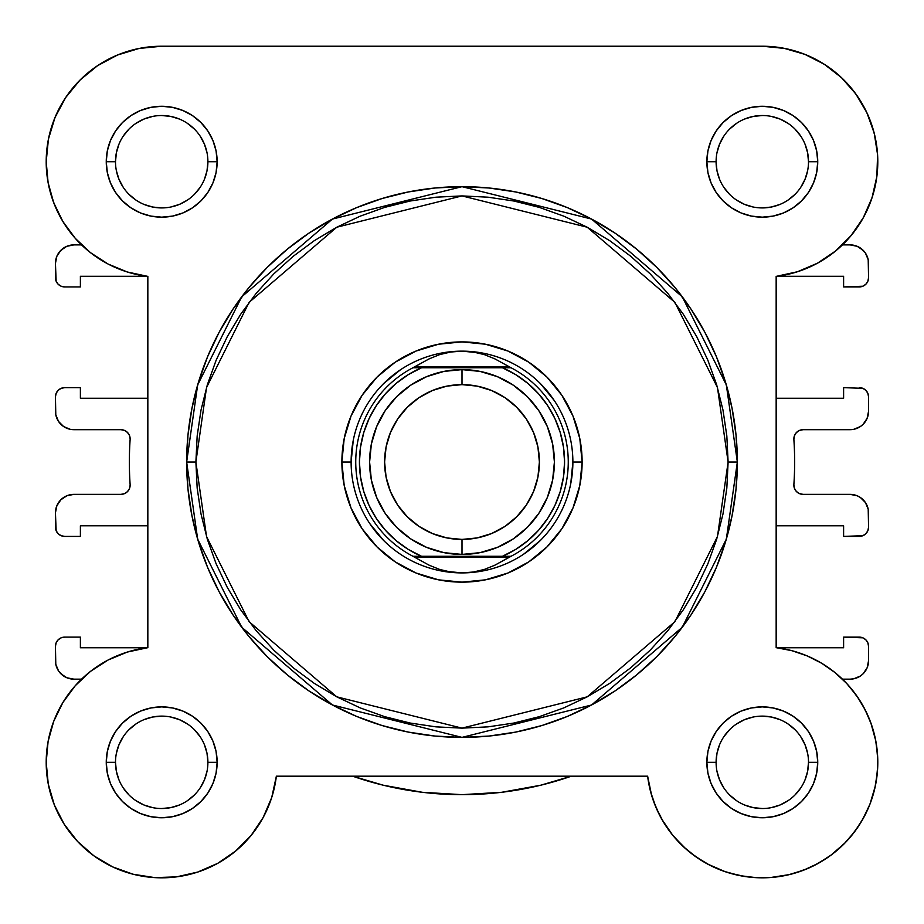 <?xml version="1.0" encoding="UTF-8"?>
<svg xmlns="http://www.w3.org/2000/svg" width="924" height="924" viewBox="0 0 924 924"><rect width="100%" height="100%" fill="white"/><g stroke="black" fill="none" stroke-linecap="round" stroke-linejoin="round"><path stroke-width="1.39" d="M784.834 48.441L762.3 46.223L161.7 46.223L139.166 48.441L117.498 55.024L97.528 65.696L80.03 80.053L65.662 97.563L54.99 117.533L48.418 139.189L46.2 161.723A115.5 115.5 0 0 1 161.7 46.223L161.631 46.223M139.582 48.36L132.363 50.011M118.284 54.701L110.187 58.351M98.591 64.992L90.852 70.501M81.243 78.863L74.474 86.024M66.863 95.807L61.481 104.308M55.994 115.188L52.298 124.694M49.03 136.302L47.216 146.442L49.03 136.302M46.246 158.351L46.466 169.646L46.246 158.351M47.574 179.475L49.919 190.818M52.795 200.185L57.253 211.03L52.795 200.185M61.735 219.589L68.237 229.579L61.735 219.589M74.105 237.006L81.543 244.883L73.92 244.883L81.543 244.883M76.126 684.753L72.88 688.495L76.126 684.753M64.484 699.965L61.261 705.289M55.094 717.879L53.199 722.718M48.198 740.933L47.644 744.097M46.223 759.851L46.246 765.753M47.632 780.491L48.591 785.723M54.135 804.4L55.232 807.102M62.832 822.048L66.031 827.038M75.26 838.923L78.586 842.538L75.26 838.923M93.232 855.347L96.454 857.634M110.095 865.661L115.5 868.19M130.111 873.423L134.28 874.531L130.111 873.423M153.5 877.534L158.154 877.777L153.5 877.534M173.377 877.234L179.291 876.483L173.377 877.234M195.149 872.88L198.452 871.829L195.149 872.88M216.32 864.102L220.79 861.561M233.079 853.129L237.607 849.387L233.079 853.129M249.873 836.936L251.247 835.284L249.873 836.936M262.243 819.172L264.83 814.333M270.617 800.761L272.384 795.333M647.678 776.506L651.616 795.333L647.632 776.183L650.681 792.018L655.913 807.276L663.201 821.667L672.441 834.892L683.425 846.696L695.945 856.86L709.759 865.187L724.589 871.494L740.17 875.686L756.179 877.661L772.302 877.396L788.23 874.878L803.649 870.165L818.271 863.363L831.796 854.573L843.97 843.993L854.55 831.831L863.328 818.294L870.142 803.684L874.855 788.253L877.361 772.325L877.638 756.202L875.663 740.193L871.471 724.624L865.153 709.782L856.837 695.968L846.673 683.448L834.857 672.464L821.632 663.236L807.253 655.936L791.995 650.715L776.16 647.666L776.876 647.747L776.16 647.666L776.16 276.392L776.16 398.267L776.16 276.392L797.435 271.748L817.463 263.201L835.539 251.039L850.992 235.712L863.305 217.741L872.025 197.782L876.841 176.553L877.592 154.782L874.243 133.264L866.908 112.763L855.855 93.994L841.475 77.639L824.289 64.264L804.885 54.366L783.979 48.279L762.3 46.223L783.979 48.279M653.395 800.796L659.17 814.333L653.384 800.773M661.757 819.172L672.753 835.284L661.757 819.172M674.127 836.936L686.393 849.387L674.127 836.936M690.921 853.129L703.21 861.561L690.921 853.129M707.68 864.102L725.548 871.829M728.851 872.88L744.709 876.483M750.623 877.234L765.846 877.777M770.5 877.534L789.72 874.531M793.889 873.423L808.5 868.19M813.905 865.661L827.546 857.634M830.768 855.347L845.414 842.538L830.768 855.347M848.74 838.923L857.969 827.038L848.74 838.923M861.168 822.048L868.768 807.102M869.865 804.4L875.409 785.723M876.368 780.491L877.754 765.753L876.368 780.491M877.777 759.851L876.356 744.097L877.777 759.851M875.802 740.933L870.801 722.718M868.906 717.879L862.739 705.289M859.516 699.965L851.12 688.495L859.516 699.965M847.874 684.753L842.457 679.163L850.08 679.163L842.457 679.163M849.895 237.006L855.763 229.579M862.265 219.589L866.747 211.03M871.205 200.185L874.081 190.818L871.205 200.185M876.426 179.475L877.534 169.646M877.754 158.351L876.784 146.442M874.97 136.302L871.702 124.694M868.006 115.188L862.519 104.308L868.006 115.188M857.137 95.807L849.526 86.024L857.137 95.807M842.757 78.863L833.148 70.513L842.757 78.863M825.409 64.992L813.813 58.351M805.716 54.701L791.637 50.011M794.64 462.023A332.64 332.64 0 0 1 793.878 484.499L794.397 488.23L796.349 491.441L799.422 493.601L803.095 494.363A9.24 9.24 0 0 1 793.878 484.499A332.64 332.64 0 0 0 793.878 439.547A9.24 9.24 0 0 1 803.095 429.683L850.08 429.683L803.095 429.683L799.422 430.457L796.349 432.617L794.397 435.828L793.878 439.547A332.64 332.64 0 0 1 794.64 462.023M120.905 429.683A9.24 9.24 0 0 1 130.122 439.547A9.24 9.24 0 0 0 130.145 438.923L129.441 435.389L127.431 432.397L124.44 430.388L120.905 429.683L73.92 429.683L70.316 429.337L63.652 426.576L58.559 421.471L55.798 414.807L55.44 396.881L55.44 411.203A18.48 18.48 0 0 0 73.92 429.683L120.905 429.683L124.44 430.388M130.122 439.547A332.64 332.64 0 0 0 130.122 484.499A9.24 9.24 0 0 1 120.905 494.363L73.92 494.363L120.905 494.363L124.44 493.659L127.431 491.66L129.441 488.657L130.145 485.123A9.24 9.24 0 0 0 130.122 484.499A332.64 332.64 0 0 1 130.122 439.547A9.24 9.24 0 0 0 130.145 438.923M73.92 679.163L81.543 679.163L73.92 679.163L66.851 677.766L63.652 676.056L58.559 670.951L55.798 664.287L55.44 646.361L55.44 660.683A18.48 18.48 0 0 0 73.92 679.163L66.851 677.766L60.857 673.758M80.388 637.121L64.68 637.121L80.388 637.121L80.388 647.747L80.388 637.121M147.124 647.747L80.388 647.747L147.124 647.747M64.68 536.405L80.388 536.405L80.388 525.779L147.84 525.779L147.84 647.666L147.84 525.779L80.388 525.779L80.388 536.405L64.68 536.405L61.146 535.701L58.143 533.702L56.145 530.699L55.44 512.843L55.44 527.165A9.24 9.24 0 0 0 64.68 536.405L61.146 535.701M80.388 387.641L64.68 387.641L80.388 387.641L80.388 398.267L80.388 387.641M48.094 182.559L46.2 161.723L48.094 182.559L53.708 202.703L62.867 221.494L75.271 238.346L90.494 252.668L108.062 264.021L127.385 272.014L147.84 276.392L147.84 398.267L80.388 398.267L147.84 398.267L147.84 276.392L147.84 647.666L127.385 652.044L108.062 660.036L90.494 671.378L75.271 685.712L62.867 702.552L53.708 721.355L48.094 741.498L46.2 762.323A115.5 115.5 0 0 1 147.84 647.666L127.385 652.044L108.062 660.036M147.124 276.299L80.388 276.299L80.388 286.925L64.68 286.925L61.146 286.221L58.143 284.222L56.145 281.219L55.44 263.363L55.44 277.685A9.24 9.24 0 0 0 64.68 286.925L80.388 286.925L80.388 276.299L147.124 276.299M850.08 244.883L842.457 244.883L850.08 244.883L857.149 246.292L860.348 248.002L865.442 253.095L868.202 259.76L868.56 277.685L867.855 281.219L865.857 284.222L862.854 286.221L843.612 286.925L859.32 286.925A9.24 9.24 0 0 0 868.56 277.685L868.56 263.363A18.48 18.48 0 0 0 850.08 244.883L857.149 246.292L863.143 250.3M843.612 276.299L843.612 286.925L843.612 276.299L776.876 276.299L843.612 276.299M862.854 388.346L843.612 387.641L843.612 398.267L776.16 398.267L843.612 398.267L843.612 387.641L862.854 388.346L865.857 390.355L867.855 393.347L868.56 396.881L868.56 411.203L867.151 418.283L863.143 424.278L860.348 426.576L853.684 429.337L850.08 429.683A18.48 18.48 0 0 0 868.56 411.203L867.151 418.283L865.442 421.471M803.095 494.363L850.08 494.363L857.149 495.772L860.348 497.482L865.442 502.575L868.202 509.239L868.56 527.165L867.855 530.699L865.857 533.702L862.854 535.701L843.612 536.405L859.32 536.405A9.24 9.24 0 0 0 868.56 527.165L868.56 512.843A18.48 18.48 0 0 0 850.08 494.363L803.095 494.363L799.422 493.601L796.349 491.441L794.397 488.23M843.612 525.779L843.612 536.405L843.612 525.779L776.16 525.779L843.612 525.779M835.539 251.039L817.463 263.201L797.435 271.748L776.16 276.392L776.16 647.666L776.16 525.779L776.16 647.666L791.995 650.715L807.253 655.936M868.56 660.683L868.56 646.361A9.24 9.24 0 0 0 859.32 637.121L843.612 637.121L843.612 647.747L776.876 647.747L843.612 647.747L843.612 637.121L862.854 637.826L865.857 639.835L867.855 642.827L868.56 646.361L868.56 660.683L867.151 667.763L863.143 673.758L860.348 676.056L853.684 678.817L850.08 679.163A18.48 18.48 0 0 0 868.56 660.683L867.151 667.763L863.143 673.758L860.348 676.056M55.44 512.843L56.849 505.774L60.857 499.78L66.851 495.772L73.92 494.363A18.48 18.48 0 0 0 55.44 512.843L56.849 505.774L58.559 502.575M55.44 263.363L56.849 256.295L60.857 250.3L66.851 246.292L73.92 244.883A18.48 18.48 0 0 0 55.44 263.363L56.849 256.295L58.559 253.095L63.652 248.002M540.736 785.215L571.332 776.183L540.736 785.215L501.651 792.295L462 794.663L422.349 792.295L383.264 785.215L352.668 776.183L383.264 785.215M58.559 670.951L56.849 667.763M55.44 646.361L56.145 642.827L58.143 639.835L61.146 637.826L64.68 637.121A9.24 9.24 0 0 0 55.44 646.361M129.441 488.657L130.145 485.123M70.316 429.337L66.851 428.286M58.559 421.471L56.849 418.283M55.44 396.881L56.145 393.347L58.143 390.355L61.146 388.346L64.68 387.641A9.24 9.24 0 0 0 55.44 396.881M66.851 246.292L70.316 245.241M865.442 253.095L867.151 256.295M859.32 387.641A9.24 9.24 0 0 1 868.56 396.881L868.56 411.203M799.422 430.457L796.349 432.617L794.397 435.828M853.684 494.721L857.149 495.772M865.442 502.575L867.151 505.774M857.149 677.766L853.684 678.817M571.332 776.183A332.64 332.64 0 0 1 352.668 776.183M808.5 161.746L808.5 161.723A46.2 46.2 0 0 0 762.3 115.523A46.2 46.2 0 0 0 716.1 161.723L706.86 161.723A55.44 55.44 0 0 1 762.3 106.283A55.44 55.44 0 0 1 817.74 161.723L808.5 161.723A46.2 46.2 0 0 1 762.3 207.923A46.2 46.2 0 0 1 716.1 161.723A46.2 46.2 0 0 1 762.3 115.523A46.2 46.2 0 0 1 808.5 161.723L807.611 152.714L804.989 144.052M207.9 762.346L207.9 762.323A46.2 46.2 0 0 0 161.7 716.123A46.2 46.2 0 0 0 115.5 762.323L106.26 762.323A55.44 55.44 0 0 1 161.7 706.883A55.44 55.44 0 0 1 217.14 762.323L207.9 762.323A46.2 46.2 0 0 1 161.7 808.523A46.2 46.2 0 0 1 115.5 762.323A46.2 46.2 0 0 1 161.7 716.123A46.2 46.2 0 0 1 207.9 762.323L207.011 753.314L204.389 744.652M716.1 762.346L716.1 762.323A46.2 46.2 0 0 0 762.3 808.523A46.2 46.2 0 0 0 808.5 762.323A46.2 46.2 0 0 0 762.3 716.123A46.2 46.2 0 0 0 716.1 762.323L706.86 762.323A55.44 55.44 0 0 1 762.3 706.883A55.44 55.44 0 0 1 817.74 762.323L808.5 762.323A46.2 46.2 0 0 1 762.3 808.523A46.2 46.2 0 0 1 716.1 762.323A46.2 46.2 0 0 1 762.3 716.123A46.2 46.2 0 0 1 808.5 762.323L807.611 771.344L804.989 780.006M115.5 161.746L115.5 161.723A46.2 46.2 0 0 0 161.7 207.923A46.2 46.2 0 0 0 207.9 161.723A46.2 46.2 0 0 0 161.7 115.523A46.2 46.2 0 0 0 115.5 161.723L106.26 161.723A55.44 55.44 0 0 1 161.7 106.283A55.44 55.44 0 0 1 217.14 161.723L207.9 161.723A46.2 46.2 0 0 1 161.7 207.923A46.2 46.2 0 0 1 115.5 161.723A46.2 46.2 0 0 1 161.7 115.523A46.2 46.2 0 0 1 207.9 161.723L207.011 170.744L204.389 179.406M582.12 462.023L572.88 462.023L582.12 462.023L579.81 485.458L572.972 507.992L561.873 528.759L546.939 546.962L528.736 561.908L507.969 573.007L485.435 579.845L462 582.143L438.565 579.845L416.031 573.007L395.264 561.908L377.061 546.962L362.127 528.759L351.028 507.992L344.19 485.458L341.88 462.023A120.12 120.12 0 0 1 462 341.903A120.12 120.12 0 0 1 582.12 462.023A120.12 120.12 0 0 1 462 582.143A120.12 120.12 0 0 1 341.88 462.023L344.19 438.588L351.028 416.054L362.127 395.287L377.061 377.084L395.264 362.15L416.031 351.051L438.565 344.213L462 341.903L485.435 344.213L507.969 351.051L528.736 362.15L546.939 377.084L561.873 395.287L572.972 416.054L579.81 438.588L582.12 462.023M351.12 462.023L341.88 462.023L351.12 462.023L353.245 440.39M186.648 462.023L197.667 539.131L241.718 627.234L332.421 704.989L462 737.375L591.579 704.989L682.282 627.234L726.333 539.131L737.352 462.023L728.112 462.023L717.463 536.544L674.89 621.69L587.225 696.835L462 728.135L336.775 696.835L249.11 621.69L206.537 536.544L195.888 462.023L186.648 462.023L187.976 435.042L191.938 408.304L198.51 382.097L207.611 356.652L219.161 332.224L233.056 309.055L249.145 287.341L267.302 267.325L287.318 249.18L309.02 233.079L332.201 219.184L356.629 207.634L382.074 198.533L408.281 191.961L435.008 187.999L462 186.671L488.992 187.999L515.719 191.961L541.926 198.533L567.371 207.634L591.799 219.184L614.98 233.079L636.682 249.18L656.698 267.325L674.855 287.341L690.944 309.055L704.839 332.224L716.389 356.652L725.49 382.097L732.062 408.304L736.024 435.042L737.352 462.023A275.352 275.352 0 0 1 462 737.375A275.352 275.352 0 0 1 186.648 462.023A275.352 275.352 0 0 1 462 186.671A275.352 275.352 0 0 1 737.352 462.023L736.024 489.015L732.062 515.742L725.49 541.961L716.389 567.405L704.839 591.822L690.944 615.003L674.855 636.705L656.698 656.733L636.682 674.878L614.98 690.979L591.799 704.862L567.371 716.423L541.926 725.525L515.719 732.085L488.992 736.058L462 737.375L435.008 736.058L408.281 732.085L382.074 725.525L356.629 716.423L332.201 704.862L309.02 690.979L287.318 674.878L267.302 656.733L249.145 636.705L233.056 615.003L219.161 591.822L207.611 567.405L198.51 541.961L191.938 515.742L187.976 489.015L186.648 462.023L195.888 462.023L197.17 488.115L201.005 513.94L207.346 539.281L216.147 563.859L227.316 587.468L240.737 609.875L256.295 630.849L273.827 650.196L293.185 667.74L314.16 683.286L336.555 696.719L360.164 707.888L384.754 716.678L410.083 723.03L435.92 726.853L462 728.135L488.08 726.853L513.917 723.03L539.246 716.678L563.836 707.888L587.445 696.719L609.84 683.286L630.815 667.74L650.173 650.196L667.706 630.849L683.263 609.875L696.684 587.468L707.853 563.859L716.654 539.281L722.995 513.94L726.83 488.115L728.112 462.023L726.83 435.943L722.995 410.106L716.654 384.777L707.853 360.187L696.684 336.579L683.263 314.183L667.706 293.208L650.173 273.862L630.815 256.318L609.84 240.76L587.445 227.339L563.836 216.17L539.246 207.369L513.917 201.028L488.08 197.193L462 195.911L435.92 197.193L410.083 201.028L384.754 207.369L360.164 216.17L336.555 227.339L314.16 240.76L293.185 256.318L273.827 273.862L256.295 293.208L240.737 314.183L227.316 336.579L216.147 360.187L207.346 384.777L201.005 410.106L197.17 435.943L195.888 462.023L206.537 387.514L249.11 302.356L336.775 227.223L462 195.911L587.225 227.223L674.89 302.356L717.463 387.514L728.112 462.023L737.352 462.023L726.333 384.927L682.282 296.812L591.579 219.069L462 186.671L332.421 219.069L241.718 296.812L197.667 384.927L186.648 462.023M251.016 835.562L263.178 817.497L271.725 797.47L276.368 776.183A115.5 115.5 0 0 1 154.758 877.615A115.5 115.5 0 0 1 46.2 762.323L48.256 784.002L54.343 804.919L64.241 824.312L77.616 841.51L93.971 855.878L112.728 866.931L133.241 874.266L154.758 877.615L176.519 876.876L197.759 872.048L217.718 863.339L235.678 851.027L251.016 835.562L263.178 817.497L271.725 797.47L276.368 776.183L647.632 776.183L650.681 792.018L655.913 807.276L663.201 821.667M716.1 161.712L716.1 161.723A46.2 46.2 0 0 0 762.3 207.923A46.2 46.2 0 0 0 808.5 161.723L817.74 161.723A55.44 55.44 0 0 1 762.3 217.163A55.44 55.44 0 0 1 706.86 161.723L707.923 150.912L711.076 140.506L716.204 130.931L723.099 122.522L731.496 115.627L741.083 110.51L751.489 107.357L762.3 106.283L773.111 107.357L783.517 110.51L793.104 115.627L801.501 122.522L808.396 130.931L813.524 140.506L816.677 150.912L817.74 161.723L816.677 172.545L813.524 182.94L808.396 192.527L801.501 200.924L793.104 207.819L783.517 212.947L773.111 216.101L762.3 217.163L751.489 216.101L741.083 212.947L731.496 207.819L723.099 200.924L716.204 192.527L711.076 182.94L707.923 172.545L706.86 161.723L716.1 161.723L716.989 170.744L719.611 179.406M115.5 762.312L115.5 762.323A46.2 46.2 0 0 0 161.7 808.523A46.2 46.2 0 0 0 207.9 762.323L217.14 762.323A55.44 55.44 0 0 1 161.7 817.763A55.44 55.44 0 0 1 106.26 762.323L107.323 751.512L110.476 741.106L115.604 731.531L122.499 723.122L130.896 716.227L140.483 711.11L150.889 707.957L161.7 706.883L172.511 707.957L182.917 711.11L192.504 716.227L200.901 723.122L207.796 731.531L212.924 741.106L216.077 751.512L217.14 762.323L216.077 773.145L212.924 783.54L207.796 793.127L200.901 801.524L192.504 808.419L182.917 813.547L172.511 816.701L161.7 817.763L150.889 816.701L140.483 813.547L130.896 808.419L122.499 801.524L115.604 793.127L110.476 783.54L107.323 773.145L106.26 762.323L115.5 762.323L116.389 771.344L119.011 780.006M808.5 762.323L817.74 762.323A55.44 55.44 0 0 1 762.3 817.763A55.44 55.44 0 0 1 706.86 762.323L707.923 751.512L711.076 741.106L716.204 731.531L723.099 723.122L731.496 716.227L741.083 711.11L751.489 707.957L762.3 706.883L773.111 707.957L783.517 711.11L793.104 716.227L801.501 723.122L808.396 731.531L813.524 741.106L816.677 751.512L817.74 762.323L816.677 773.145L813.524 783.54L808.396 793.127L801.501 801.524L793.104 808.419L783.517 813.547L773.111 816.701L762.3 817.763L751.489 816.701L741.083 813.547L731.496 808.419L723.099 801.524L716.204 793.127L711.076 783.54L707.923 773.145L706.86 762.323L716.1 762.323L716.989 753.314L719.611 744.652M207.9 161.723L217.14 161.723A55.44 55.44 0 0 1 161.7 217.163A55.44 55.44 0 0 1 106.26 161.723L107.323 150.912L110.476 140.506L115.604 130.931L122.499 122.522L130.896 115.627L140.483 110.51L150.889 107.357L161.7 106.283L172.511 107.357L182.917 110.51L192.504 115.627L200.901 122.522L207.796 130.931L212.924 140.506L216.077 150.912L217.14 161.723L216.077 172.545L212.924 182.94L207.796 192.527L200.901 200.924L192.504 207.819L182.917 212.947L172.511 216.101L161.7 217.163L150.889 216.101L140.483 212.947L130.896 207.819L122.499 200.924L115.604 192.527L110.476 182.94L107.323 172.545L106.26 161.723L115.5 161.723L116.389 152.714L119.011 144.052M877.592 154.782L876.841 176.553L872.025 197.782L863.305 217.741L850.992 235.712M875.663 740.193L877.638 756.202M877.361 772.325L874.855 788.253L870.142 803.684M803.649 870.165L788.23 874.878M772.302 877.396L756.179 877.661L740.17 875.686L724.589 871.494L709.759 865.187M683.425 846.696L672.441 834.892M64.241 824.312L54.343 804.919L48.256 784.002M48.094 741.498L53.708 721.355M75.271 685.712L90.494 671.378M127.385 272.014L108.062 264.021M75.271 238.346L62.867 221.494M54.99 117.533L65.662 97.563L80.03 80.053L97.528 65.696L117.498 55.024M369.808 523.631L383.599 540.436M440.367 570.778L462 572.903L450.669 572.025L439.57 569.415L428.955 565.107L412.924 556.271L421.54 556.271L408.293 549.41L396.177 540.679L385.458 530.295L376.357 518.468L369.069 505.44L363.756 491.487L360.522 476.911L359.436 462.023L360.522 447.135L363.756 432.571L369.069 418.618L376.357 405.59L385.458 393.763L396.177 383.368L408.293 374.647L421.54 367.775L502.46 367.775L515.707 374.647L527.823 383.368L538.542 393.763L547.643 405.59L554.931 418.618L560.244 432.571L563.478 447.135L564.564 462.023L563.478 476.911L560.244 491.487L554.931 505.44L547.643 518.468L538.542 530.295L527.823 540.679L515.707 549.41L502.46 556.271L421.54 556.271L511.076 556.271L509.263 557.195L414.737 557.195L509.263 557.195L495.045 565.107L484.43 569.415L473.331 572.025L462 572.903A110.88 110.88 0 0 0 572.88 462.023A110.88 110.88 0 0 0 462 351.143A110.88 110.88 0 0 1 572.88 462.023A110.88 110.88 0 0 1 462 572.903L450.669 572.025L439.57 569.415L428.955 565.107L412.924 556.271A106.26 106.26 0 0 1 412.924 367.775L511.076 367.775L495.045 358.951L484.43 354.643L473.331 352.021L462 351.143L450.669 352.021L439.57 354.643L428.955 358.951L414.737 366.851L509.263 366.851L414.737 366.851L412.924 367.775L428.955 358.951L439.57 354.643L450.669 352.021L462 351.143L473.331 352.021L484.43 354.643L495.045 358.951L511.076 367.775A106.26 106.26 0 0 1 511.076 556.271L495.045 565.107L484.43 569.415L473.331 572.025L462 572.903A110.88 110.88 0 0 1 351.12 462.023A110.88 110.88 0 0 1 462 351.143A110.88 110.88 0 0 0 351.12 462.023A110.88 110.88 0 0 0 462 572.903M523.596 554.215L540.401 540.436M570.755 483.656L572.88 462.023M554.192 400.427L540.401 383.622M483.633 353.28L462 351.143M400.404 369.831L383.599 383.622M161.7 46.223L762.3 46.223A115.5 115.5 0 0 1 877.592 154.782A115.5 115.5 0 0 1 776.16 276.392M123.273 787.987L129.037 794.998M136.024 800.727L144.017 805.012L152.691 807.634M161.688 808.523L170.709 807.634L179.383 805.012M187.353 800.75L194.363 794.998M200.104 788.01L204.389 780.006L207.011 771.344M200.127 736.671L194.363 729.66M187.376 723.919L179.383 719.646L170.709 717.012M161.712 716.123L152.691 717.012L144.017 719.646M136.047 723.908L129.037 729.66M123.296 736.647L119.011 744.652L116.389 753.314M123.273 136.071L129.037 129.06M136.024 123.319L144.017 119.046L152.691 116.412M161.688 115.523L170.709 116.412L179.383 119.046M187.353 123.308L194.363 129.06M200.104 136.047L204.389 144.052L207.011 152.714M200.127 187.387L194.363 194.398M187.376 200.127L179.383 204.412L170.709 207.034M161.712 207.923L152.691 207.034L144.017 204.412M136.047 200.15L129.037 194.398M123.296 187.41L119.011 179.406L116.389 170.744M723.873 736.671L729.637 729.66M736.624 723.919L744.617 719.646L753.291 717.012M762.288 716.123L771.309 717.012L779.983 719.646M787.953 723.908L794.963 729.66M800.704 736.647L804.989 744.652L807.611 753.314M800.727 787.987L794.963 794.998M787.976 800.727L779.983 805.012L771.309 807.634M762.312 808.523L753.291 807.634L744.617 805.012M736.647 800.75L729.637 794.998M723.896 788.01L719.611 780.006L716.989 771.344M723.873 187.387L729.637 194.398M736.624 200.127L744.617 204.412L753.291 207.034M762.288 207.923L771.309 207.034L779.983 204.412M787.953 200.15L794.963 194.398M800.704 187.41L804.989 179.406L807.611 170.744M800.727 136.071L794.963 129.06M787.976 123.319L779.983 119.046L771.309 116.412M762.312 115.523L753.291 116.412L744.617 119.046M736.647 123.308L729.637 129.06M723.896 136.047L719.611 144.052L716.989 152.714M776.16 647.666A115.5 115.5 0 0 1 877.708 766.955A115.5 115.5 0 0 1 766.932 877.731A115.5 115.5 0 0 1 647.632 776.183L276.368 776.183M147.84 647.666L147.84 276.392A115.5 115.5 0 0 1 46.2 161.723M462 369.623A92.4 92.4 0 0 1 554.4 462.023A92.4 92.4 0 0 1 462 554.423A92.4 92.4 0 0 0 554.4 462.023A92.4 92.4 0 0 0 462 369.623L462 384.638A77.397 77.397 0 0 1 539.397 462.023A77.397 77.397 0 0 1 462 539.42L462 554.423L480.03 552.656L497.355 547.389L513.34 538.854L527.338 527.361L538.831 513.363L547.366 497.389L552.621 480.053L554.4 462.023L552.621 444.005L547.366 426.669L538.831 410.695L527.338 396.685L513.34 385.204L497.355 376.657L480.03 371.402L462 369.623L443.97 371.402L426.645 376.657L410.66 385.204L396.662 396.685L385.169 410.695L376.634 426.669L371.379 444.005L369.6 462.023L371.379 480.053L376.634 497.389L385.169 513.363L396.662 527.361L410.66 538.854L426.645 547.389L443.97 552.656L462 554.423L462 539.42L446.904 537.93L432.386 533.529L418.999 526.38L407.276 516.759L397.643 505.024L390.494 491.649L386.093 477.131L384.603 462.023L386.093 446.927L390.494 432.409L397.643 419.034L407.276 407.299L418.999 397.678L432.386 390.529L446.904 386.117L462 384.638L477.096 386.117L491.614 390.529L505.001 397.678L516.724 407.299L526.357 419.034L533.506 432.409L537.907 446.927L539.397 462.023L537.907 477.131L533.506 491.649L526.357 505.024L516.724 516.759L505.001 526.38L491.614 533.529L477.096 537.93L462 539.42A77.397 77.397 0 0 1 384.603 462.023A77.397 77.397 0 0 1 462 384.638L462 369.623A92.4 92.4 0 0 0 369.6 462.023A92.4 92.4 0 0 0 462 554.423A92.4 92.4 0 0 1 369.6 462.023A92.4 92.4 0 0 1 462 369.623M412.924 367.775A106.26 106.26 0 0 0 412.924 556.271L421.54 556.271A102.564 102.564 0 0 1 421.54 367.775L416.366 367.775M511.076 556.271A106.26 106.26 0 0 0 511.076 367.775L502.46 367.775A102.564 102.564 0 0 1 502.46 556.271L507.634 556.271M419.034 367.775L416.574 367.775L419.034 367.775M504.966 556.271L507.426 556.271L504.966 556.271"/></g></svg>
